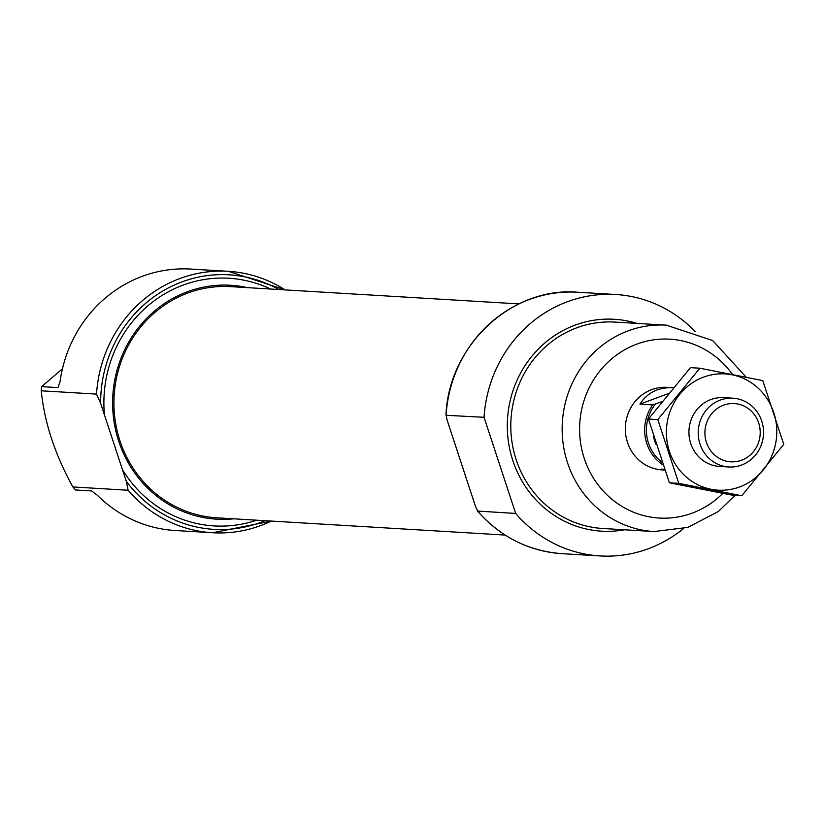 <?xml version="1.0" encoding="UTF-8"?>
<svg xmlns="http://www.w3.org/2000/svg" width="825" height="825" viewBox="0 0 825 825"><rect width="100%" height="100%" fill="white"/><g stroke="black" fill="none" stroke-linecap="round" stroke-linejoin="round"><path stroke-width="1.24" d="M128.143 490.256L72.868 486.946A130.948 124.111 93.4 0 0 75.539 489.968L91.544 490.927L97.422 495.33A130.948 124.111 -86.6 0 0 175.034 530.496L212.561 532.744A130.948 124.111 -86.6 0 1 128.143 490.256L126.256 481.233L100.619 403.26A127.504 120.842 -86.6 0 1 278.912 289.534M58.018 387.451L60.039 381.624A130.948 124.111 -86.6 0 1 190.688 269.063L228.216 271.301A130.948 124.111 -86.6 0 1 285.172 289.905M100.619 403.26L96.525 394.103L41.25 390.792A130.948 124.111 93.4 0 1 41.58 386.657L57.802 387.575M72.868 486.946C54.955 454.513 44.416 422.462 41.25 390.792M41.58 386.657L61.854 369.27A87.667 10.787 -18.2 0 1 62.442 368.816M683.368 528.681A130.948 124.111 -86.6 0 1 600.095 555.937A130.948 124.111 -86.6 0 1 515.677 513.459L484.058 417.306A130.948 124.111 -86.6 0 1 615.739 294.504A130.948 124.111 -86.6 0 1 695.166 331.506M515.677 513.459L477.52 511.057C500.363 536.941 528.557 551.152 562.124 553.668A130.948 124.111 -86.6 0 1 477.706 511.191L475.324 505.9L447.16 420.245L446.098 415.037A130.948 124.111 -86.6 0 1 577.778 292.236C511.675 286.481 448.573 345.448 445.974 415.274L484.058 417.306M233.712 518.812A117.171 111.045 -86.6 0 1 216.676 519.173A117.171 111.045 -86.6 0 1 113.623 418.729A117.171 111.045 -86.6 0 1 187.358 291.761A117.171 111.045 -86.6 0 1 230.68 285.264A117.171 111.045 -86.6 0 1 247.552 287.657M505.117 535.064L216.758 517.801A115.789 109.746 -86.6 0 1 114.912 418.533A115.789 109.746 -86.6 0 1 187.791 293.061A115.789 109.746 -86.6 0 1 230.598 286.636L518.956 303.899M664.754 470.054L662.062 469.889A41.353 39.198 -86.6 0 1 625.69 434.445A41.353 39.198 -86.6 0 1 651.719 389.627A41.353 39.198 -86.6 0 1 667.002 387.338L672.911 387.688C658.195 387.234 647.212 392.721 639.952 404.137L652.688 404.889L661.959 401.641M662.011 462.289A39.971 37.888 -86.6 0 1 655.452 404.054M662.918 464.877A41.353 39.198 -86.6 0 1 646.8 443.541A41.353 39.198 -86.6 0 1 652.688 404.889M664.486 469.301L661.32 469.105L664.692 469.879M668.487 393.525L639.952 404.137M706.427 442.396A29.174 27.648 -86.6 0 1 737.798 404.013A29.174 27.648 -86.6 0 1 753.462 451.646A29.174 27.648 -86.6 0 1 706.427 442.396M700.002 444.056A34.464 32.66 -86.6 0 1 732.93 398.186A34.464 32.66 -86.6 0 1 763.476 434.538A34.464 32.66 -86.6 0 1 728.815 466.981A34.464 32.66 -86.6 0 1 700.002 444.056M703.539 377.128A58.235 55.193 -86.6 0 1 775.799 442.685A58.235 55.193 -86.6 0 1 685.431 476.272A58.235 55.193 -86.6 0 1 703.539 377.128M724.195 466.352A34.464 32.66 -86.6 0 1 689.618 439.312A34.464 32.66 -86.6 0 1 710.903 399.537A34.464 32.66 -86.6 0 1 728.269 398.258M783.75 444.366L762.785 380.593L699.817 368.208L657.814 419.605L678.789 483.378L741.747 495.753L783.75 444.366M657.814 419.605L648.45 419.038L690.453 367.651L699.817 368.208M678.789 483.378L669.415 482.811L648.45 419.038M741.747 495.753L732.383 495.196L669.415 482.811M271.332 521.07A130.948 124.111 -86.6 0 1 212.561 532.744L271.425 521.07M96.525 394.103A130.948 124.111 -86.6 0 1 228.216 271.301L285.264 289.915M624.473 529.784A106.136 100.598 -86.6 0 1 507.499 419.213A106.136 100.598 -86.6 0 1 636.838 323.39M104.435 414.872A124.059 117.583 -86.6 0 1 183.037 285.13A124.059 117.583 -86.6 0 1 270.538 289.028M256.699 520.193A124.059 117.583 -86.6 0 1 122.43 469.621M265.073 520.688A127.504 120.842 -86.6 0 1 126.256 481.233M722.834 493.371A89.595 84.923 -86.6 0 1 600.579 487.988A89.595 84.923 -86.6 0 1 611.129 359.308A89.595 84.923 -86.6 0 1 732.579 374.55M653.967 531.548A103.383 97.979 -86.6 0 1 562.341 422.493A103.383 97.979 -86.6 0 1 666.322 325.153L614.976 322.08A103.383 97.979 -86.6 0 0 510.984 419.42A103.383 97.979 -86.6 0 0 602.621 528.474L653.967 531.548L687.844 527.402L718.369 511.49L734.972 495.351M656.092 444.479A33.082 31.35 -86.6 0 1 654.648 440.808A33.082 31.35 -86.6 0 1 653.431 435.94M600.095 555.937L562.124 553.668M615.739 294.504L577.778 292.236M746.233 377.252L712.717 340.56L666.322 325.153M732.93 398.186L723.649 397.629M728.815 466.981L719.524 466.434"/></g></svg>
